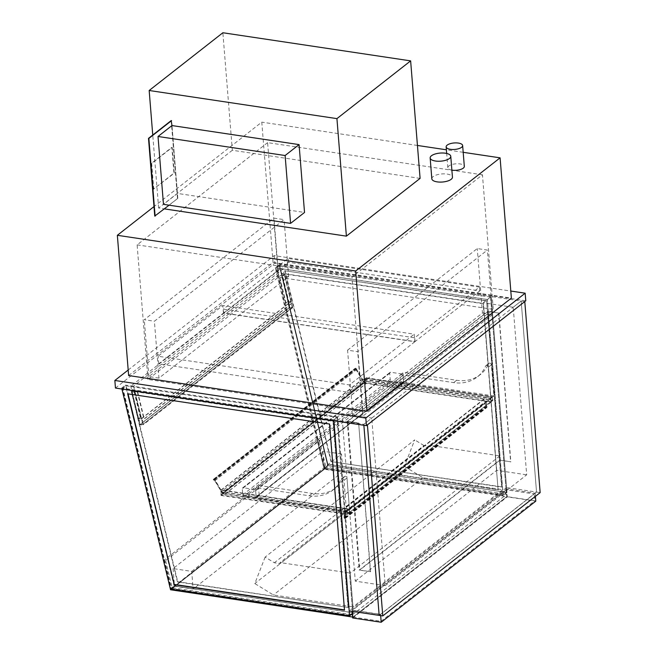 <?xml version="1.0" encoding="UTF-8"?>
<svg xmlns="http://www.w3.org/2000/svg" width="655" height="655" viewBox="0 0 655 655"><rect width="100%" height="100%" fill="white"/><g stroke="black" fill="none" stroke-linecap="round" stroke-linejoin="round"><path stroke-width="0.49" stroke-dasharray="3.27 2.46" d="M414.836 341.763L350.089 392.492L158.715 363.828L223.453 313.098L414.836 341.763L414.222 334.181L222.847 305.517L158.109 356.246L349.483 384.911L414.222 334.181M223.453 313.098L222.847 305.517M350.089 392.492L349.483 384.911M158.715 363.828L158.109 356.246M451.876 170.136A8.269 3.25 175.4 0 1 447.832 167.713A8.269 3.25 175.4 0 1 451.77 164.569A8.269 3.25 175.4 0 1 460.064 163.93A8.269 3.25 175.4 0 1 464.321 166.386M431.825 178.807A10.341 4.061 175.4 0 1 436.754 174.869A10.341 4.061 175.4 0 1 447.111 174.074A10.341 4.061 175.4 0 1 452.441 177.145M128.192 370.018L274.216 255.606L510.81 291.049M128.634 375.561L273.061 262.409L511.375 298.107M274.216 255.606L274.822 263.187L525.777 300.776M115.46 388.055L274.822 263.187M362.796 411.618L493.281 309.389L278.432 277.212L147.956 379.441L362.796 411.618L351.972 277.04L482.448 174.811L493.281 309.389M482.448 174.811L267.608 142.634L278.432 277.212M267.608 142.634L137.124 244.864L147.956 379.441M137.124 244.864L351.972 277.04M273.061 262.409L261.779 122.141L153.99 206.595M463.191 152.312L446.391 149.798M417.448 145.459L261.779 122.141M223.658 312.943L288.397 262.221L479.771 290.885L415.033 341.607L223.658 312.943L223.355 309.152L414.73 337.816L479.468 287.095L288.094 258.43L223.355 309.152M415.033 341.607L414.73 337.816M288.397 262.221L288.094 258.43M479.771 290.885L479.468 287.095M399.886 375.307L403.529 372.31L399.886 375.307L400.647 384.78L490.914 398.305L488.409 367.177A1.654 1.31 -128.1 0 0 485.625 366.071A43.418 34.338 51.9 0 1 477.233 376.985A43.418 34.338 51.9 0 1 453.653 382.61L400.541 374.652M402.874 372.965L403.636 382.438L493.903 395.964L491.397 364.835A1.654 1.31 -128.1 0 0 488.614 363.73A43.418 34.338 51.9 0 1 480.221 374.644A43.418 34.338 51.9 0 1 456.641 380.268L403.529 372.31M493.903 395.964L490.914 398.305L491.225 402.096L486.526 401.392L486.984 407.074A0.827 0.655 51.9 0 1 485.543 406.861L485.24 403.071L485.904 406.919L486.624 407.025L486.133 400.958L490.865 402.039L492.855 400.475L492.552 396.684L490.554 398.248L492.38 397.225L492.625 400.254L347.6 513.88L347.355 510.851L220.981 491.921L365.998 378.295L366.243 381.325L221.218 494.951L220.981 491.921L221.218 494.951L364.45 382.733L366.636 383.249L364.36 382.905L355.935 368.446L354.895 368.724L355.354 369.404A0.827 0.655 51.9 0 1 356.361 369.829L363.885 382.741L356.214 369.903A0.622 0.491 -128.1 0 0 355.46 369.584A0.622 0.491 51.9 0 1 354.838 368.511L356.091 368.372L362.42 379.245L366.358 379.834L362.543 379.45L364.45 382.733L490.832 401.662L490.587 398.625L485.863 397.544L490.914 398.305L349.483 509.115L346.978 477.986A1.654 1.31 -128.1 0 0 344.194 476.889A43.418 34.338 51.9 0 1 335.794 487.795A43.418 34.338 51.9 0 1 312.222 493.428L259.11 485.47L255.458 488.458L259.11 485.47M403.636 382.438L400.647 384.78M258.447 486.116L259.208 495.598L349.483 509.115L349.786 512.906L491.225 402.096M255.458 488.458L256.22 497.939L346.495 511.457L343.99 480.328A1.654 1.31 -128.1 0 0 341.206 479.231A43.418 34.338 51.9 0 1 332.805 490.136A43.418 34.338 51.9 0 1 309.234 495.769L256.121 487.811M346.495 511.457L349.483 509.115L344.424 508.362L485.863 397.544M256.22 497.939L259.208 495.598M380.465 614.464L352.48 610.272L353.029 617.1L506.814 496.605L506.266 489.784L534.251 493.976L380.465 614.464L381.014 621.292L353.029 617.1L506.814 496.605L534.799 500.797L534.251 493.976M381.014 621.292L534.799 500.797M506.266 489.784L352.48 610.272M352.038 610.018L506.618 488.9L535.151 493.174L380.563 614.292L352.038 610.018L352.144 611.336M380.563 614.292L380.67 615.61M535.151 493.174L535.405 496.343M506.618 488.9L507.265 496.858L535.79 501.132M352.677 617.976L507.265 496.858M420.092 178.389L232.328 150.265L222.872 32.75M232.328 150.265L158.625 208.02L164.38 208.88M158.625 208.02L152.754 135.036M265.119 557.086L254.811 583.548L273.389 594.977L353.004 606.898L350.286 573.084L280.029 562.563L280.119 563.627L274.339 562.76L265.119 557.086L414.721 439.873L404.413 466.335L254.811 583.548M404.413 466.335L422.991 477.765L502.614 489.686L499.888 455.872L429.631 445.351L429.721 446.407L423.941 445.547L274.339 562.76M423.941 445.547L414.721 439.873M429.721 446.407L280.119 563.627M429.631 445.351L280.029 562.563M499.888 455.872L350.286 573.084M502.614 489.686L353.004 606.898M422.991 477.765L273.389 594.977M158.969 378.099L148.865 376.584L278.547 274.977L288.65 276.492L158.969 378.099L154.4 321.237L284.082 219.63L273.97 218.115L144.288 319.722L154.4 321.237M288.65 276.492L284.082 219.63M148.865 376.584L144.288 319.722M278.547 274.977L273.97 218.115M347.576 350.171L477.258 248.564L487.369 250.079L357.687 351.686L347.576 350.171L352.758 414.615L482.448 313.008L477.258 248.564M482.448 313.008L492.552 314.523L487.369 250.079M492.552 314.523L362.87 416.13L357.687 351.686M362.87 416.13L352.758 414.615M401.883 373.94L254.468 489.432A1.244 0.982 51.9 0 1 255.638 490.734L403.054 375.241A1.244 0.982 -128.1 0 0 401.883 373.94L390.683 372.261A1.244 0.982 -128.1 0 0 389.692 373.235L390.183 379.302A1.244 0.982 -128.1 0 0 391.354 380.604L243.947 496.097A1.244 0.982 51.9 0 1 242.768 494.803L242.285 488.736A1.244 0.982 51.9 0 1 243.275 487.762L390.683 372.261M403.054 375.241L403.546 381.3L256.13 496.801L255.638 490.734M256.13 496.801A1.244 0.982 51.9 0 1 255.139 497.775L402.555 382.283A1.244 0.982 -128.1 0 0 403.546 381.3M402.555 382.283L391.354 380.604M255.139 497.775L243.947 496.097M254.468 489.432L243.275 487.762M222.446 493.559L214.783 480.713A0.622 0.491 -128.1 0 0 214.021 480.393A0.622 0.491 51.9 0 1 213.399 479.329L214.652 479.182L220.981 490.063L224.919 490.652L221.103 490.267L223.011 493.551L225.181 493.87L222.929 493.723L214.504 479.255L213.456 479.534L213.923 480.221A0.827 0.655 51.9 0 1 214.93 480.647L222.446 493.559L363.885 382.741M222.929 493.723L364.36 382.905M225.197 494.058L366.636 383.249M225.181 493.87L366.62 383.052M221.103 490.267L362.543 379.45M224.935 490.841L366.374 380.023M224.919 490.652L366.358 379.834M220.981 490.063L362.42 379.245M222.299 493.624L363.738 382.815M121.92 389.021L121.691 388.055L333.829 419.83L333.903 420.772L333.829 419.83L363.795 424.317L363.869 425.259L363.795 424.317L367.406 424.858M352.333 613.678L353.381 612.859L337.612 416.867L333.829 419.83L341.795 413.583L371.762 418.078L363.795 424.317L521.167 301.022L513.201 307.26L526.685 474.818L385.246 585.635L371.762 418.078M341.795 413.583L355.28 581.149L385.246 585.635M355.28 581.149L496.711 470.331L526.685 474.818M496.711 470.331L483.234 302.774L513.201 307.26M483.234 302.774L491.201 296.527L524.778 301.562M506.97 492.519L503.187 495.483L487.418 299.491L491.201 296.527L506.97 492.519L327.746 465.672L279.063 264.751L491.201 296.527L506.569 487.59L536.543 492.077L521.167 301.022L536.543 492.077L540.154 492.617M506.569 487.59L349.197 610.894M379.171 615.381L536.543 492.077L379.171 615.381M490.57 297.092L279.226 265.431L276.033 267.928L487.385 299.589L490.57 297.092L279.693 265.504L328.196 465.648L506.274 492.323L490.57 297.092L487.385 299.589L503.089 494.82L506.274 492.323L490.57 297.092M327.721 465.574L506.274 492.323L503.089 494.82L324.536 468.071L327.721 465.574L279.226 265.431M324.536 468.071L276.033 267.928M330.988 461.57L501.583 487.124L486.6 300.989L284.753 270.752L330.988 461.57L501.877 486.886L486.6 300.989M498.389 489.621L327.803 464.067L281.568 273.25L483.415 303.486L498.095 489.85L327.508 464.305L281.265 273.487L483.12 303.724L498.095 489.85M486.902 300.751L284.753 270.752M285.056 270.523L331.291 461.341M279.063 264.751L275.28 267.723L323.963 468.644L503.187 495.483M487.418 299.491L275.28 267.723M327.746 465.672L323.963 468.644M333.796 419.921L122.452 388.268L125.637 385.77L336.981 417.423L333.796 419.921L122.919 388.333L171.422 588.477L349.5 615.151L333.796 419.921L336.981 417.423L352.693 612.654L349.5 615.151L333.796 419.921M170.947 588.411L349.5 615.151L352.693 612.654L174.132 585.914L170.947 588.411L122.452 388.268M174.132 585.914L125.637 385.77M344.481 609.903L329.825 423.818L128.053 393.876M347.993 607.455L177.407 581.91L131.164 391.092L333.018 421.321L347.993 607.455L177.701 581.673L131.467 390.855L333.313 421.091L348.288 607.226M337.612 416.867L125.473 385.091L174.156 586.012L353.381 612.859M121.691 388.055L125.473 385.091M170.374 588.976L174.156 586.012M276.508 268.001L487.385 299.589L503.089 494.82L325.003 468.145L276.508 268.001L279.693 265.504M325.003 468.145L328.196 465.648M126.112 385.836L336.981 417.423L352.693 612.654L174.607 585.979L126.112 385.836L122.919 388.333M174.607 585.979L171.422 588.477M280.176 269.164L282.976 269.058L292.253 307.334L289.453 307.432L280.176 269.164L130.771 386.221L133.571 386.114L282.976 269.058M133.571 386.114L142.847 424.391L140.047 424.489L289.453 307.432L140.047 424.489L130.771 386.221M142.847 424.391L292.253 307.334L142.847 424.391L140.047 424.489L138.77 420.674L139.785 424.882L143.289 424.759L142.266 420.551L142.847 424.391M138.655 418.75L141.455 418.651L143.797 417.079L141.611 418.791L138.107 418.922L140.645 417.186L138.655 418.75L132.163 391.96L134.152 390.396L131.614 392.124L135.118 392.001L137.304 390.282L134.963 391.862L132.163 391.96M140.645 417.186L134.152 390.396M141.455 418.651L134.963 391.862M143.445 417.088L136.952 390.298M143.797 417.079L137.304 390.282M141.611 418.791L135.118 392.001M138.107 418.922L131.614 392.124M140.293 417.202L133.8 390.413M288.061 301.693L290.861 301.595L289.215 303.142L291.409 301.423L287.905 301.546L285.719 303.265L288.061 301.693L281.568 274.904L279.226 276.476L281.413 274.756L284.917 274.633L282.731 276.344L284.368 274.797L281.568 274.904M286.063 303.249L279.57 276.459M290.861 301.595L284.368 274.797M288.871 303.15L282.379 276.361M289.215 303.142L282.731 276.344M291.409 301.423L284.917 274.633M287.905 301.546L281.413 274.756M285.719 303.265L279.226 276.476M169.096 205.187L177.824 198.35L171.97 125.564L177.423 193.422L304.526 212.457M177.423 193.422L163.48 204.344M177.824 198.35L154.752 216.085M171.209 120.577L177.464 198.293M153.761 189.262L151.682 163.48L172.2 147.408L174.279 173.182L153.401 189.205L151.321 163.431L171.839 147.35L173.919 173.133L153.401 189.205M370.591 571.668L359.202 570.145L499.642 460.113L510.834 461.791L499.806 460.318L359.759 570.047L370.591 571.668L358.629 422.95L370.394 571.823M358.432 423.105L347.24 421.427L487.672 311.395L498.873 313.074L487.836 311.6L347.797 421.329L359.759 570.047M347.797 421.329L358.629 422.95M487.836 311.6L499.806 460.318M498.668 313.229L510.638 461.947M498.873 313.074L510.834 461.791M487.672 311.395L499.642 460.113M347.24 421.427L359.202 570.145M347.6 513.88L221.218 494.951L347.6 513.88L347.355 510.851L492.38 397.225L365.998 378.295L492.38 397.225L492.625 400.254L366.243 381.325L492.625 400.254L347.6 513.88M366.473 381.554L364.483 383.11L366.243 381.325L365.998 378.295L364.205 379.695L366.17 377.763L366.473 381.554L492.855 400.475M366.17 377.763L492.552 396.684M364.483 383.11L490.865 402.039M364.205 379.695L490.587 398.625L347.125 510.622L347.437 514.412L349.426 512.857L349.148 509.443L344.456 508.738L485.895 397.929M364.18 379.319L490.554 398.248M347.355 510.851L349.148 509.443L222.774 490.513L220.981 491.921L347.355 510.851M349.786 512.906L345.095 512.21L345.553 517.892A0.827 0.655 51.9 0 1 344.104 517.679L344.162 513.938L344.464 517.728L345.185 517.835L344.702 511.776L349.393 512.48L223.011 493.551L221.054 495.483L220.751 491.692L222.774 490.513M222.741 490.136L349.123 509.066M220.751 491.692L347.125 510.622M221.054 495.483L347.437 514.412M223.044 493.927L349.426 512.857M344.702 511.776L486.133 400.958M344.162 513.938L485.601 403.128M343.801 513.888L485.24 403.071M345.095 512.21L486.526 401.392M506.814 496.605L506.634 494.328L325.985 467.269L324.348 469.275L506.814 496.605M352.423 614.758L506.634 494.328M352.849 614.824L353.029 617.1L352.603 617.035M165.617 560.606L172.2 587.764L171.111 589.091L325.985 467.269L324.348 469.275L170.562 589.762L324.348 469.275L317.298 440.185L163.521 560.672L165.617 560.606L319.403 440.111L325.985 467.269L172.2 587.764L351.186 614.57M317.298 440.185L319.403 440.111M291.671 303.494L292.253 307.334L289.453 307.432L288.167 303.617L289.191 307.825L292.695 307.703L291.671 303.494L142.266 420.551M291.328 303.502L141.922 420.559M292.695 307.703L143.289 424.759M289.191 307.825L139.785 424.882M288.167 303.617L138.77 420.674M288.519 303.609L139.114 420.666M173.076 568.581L174.5 586.25L193.127 589.042L191.71 571.373L173.076 568.581L322.882 451.213L324.299 468.882L174.5 586.25M324.299 468.882L342.933 471.674L341.509 454.005L191.71 571.373M341.509 454.005L322.882 451.213M342.933 471.674L193.127 589.042M456.641 380.268L453.653 382.61M488.614 363.73L485.625 366.071M491.397 364.835L488.409 367.177M309.234 495.769L312.222 493.428M341.206 479.231L344.194 476.889M343.99 480.328L346.978 477.986M242.768 494.803L390.183 379.302M389.692 373.235L242.285 488.736M214.93 480.647L356.361 369.829M213.923 480.221L355.354 369.404M213.505 479.509L354.944 368.691M214.25 479.149L355.69 368.339M214.504 479.255L355.935 368.446M214.652 479.182L356.091 368.372M214.144 478.977L355.583 368.159M213.399 479.329L354.838 368.511M214.021 480.393L355.46 369.584M214.783 480.713L356.214 369.903M345.185 517.835L486.624 407.025M344.464 517.728L485.904 406.919M344.104 517.679L485.543 406.861M345.553 517.892L486.984 407.074M447.832 167.713L446.685 153.458M480.221 374.644L477.233 376.985M488.933 363.312L485.944 365.654M335.794 487.795L332.805 490.136M344.514 476.472L341.525 478.813M403.226 382.119L255.81 497.612M242.604 487.918L390.012 372.425M213.456 479.534L354.895 368.724M213.333 479.378L354.764 368.56M345.079 518.113L486.518 407.295M345.341 518.433L486.771 407.623"/><path stroke-width="0.98" d="M458.385 143.077A8.269 3.25 -4.6 0 0 450.091 143.715A8.269 3.25 -4.6 0 0 446.153 146.859A8.269 3.25 -4.6 0 0 454.66 149.438A8.269 3.25 -4.6 0 0 462.643 145.533A8.269 3.25 -4.6 0 0 458.385 143.077M462.643 145.533L464.321 166.386A8.269 3.25 175.4 0 1 460.277 169.563A8.269 3.25 175.4 0 1 451.876 170.136M445.433 153.221A10.341 4.061 -4.6 0 0 435.076 154.015A10.341 4.061 -4.6 0 0 430.155 157.953A10.341 4.061 -4.6 0 0 440.782 161.171A10.341 4.061 -4.6 0 0 450.763 156.299A10.341 4.061 -4.6 0 0 445.433 153.221M450.763 156.299L452.441 177.145A10.341 4.061 175.4 0 1 442.461 182.016A10.341 4.061 175.4 0 1 431.825 178.807L430.155 157.953M510.81 291.049L525.163 293.194L365.801 418.062L114.846 380.473L128.192 370.018M500.092 157.839L511.375 298.107L366.956 411.258L128.634 375.561L117.351 235.301L355.665 270.998L500.092 157.839L463.191 152.312M114.846 380.473L115.46 388.055L366.415 425.644L365.801 418.062M525.163 293.194L525.777 300.776L366.415 425.644M446.391 149.798L417.448 145.459M366.956 411.258L355.665 270.998M153.99 206.595L117.351 235.301M352.144 611.336L352.677 617.976L381.202 622.25L380.67 615.61M535.405 496.343L535.79 501.132L381.202 622.25M410.636 60.874L222.872 32.75L149.168 90.496L336.932 118.62L410.636 60.874L420.092 178.389L346.389 236.144L336.932 118.62M164.38 208.88L346.389 236.144M152.754 135.036L149.168 90.496M382.782 615.921L540.154 492.617L524.778 301.562L367.406 424.858L382.782 615.921L379.171 615.381L363.869 425.259L379.171 615.381L349.197 610.894L333.903 420.772L349.598 615.823L352.333 613.678M128.053 393.876L174.214 584.407L344.481 609.903M173.919 584.637L344.505 610.19L329.531 424.055L127.676 393.819L174.214 584.407M349.598 615.823L170.374 588.976L121.92 389.021M290.583 223.38L304.526 212.457L299.073 144.599L285.122 155.522L158.019 136.486L163.48 204.344L290.583 223.38L285.122 155.522M299.073 144.599L171.97 125.564L158.019 136.486M169.096 205.187L154.752 216.085L148.497 138.369L171.209 120.577L171.97 125.564M155.112 216.142L148.865 138.426L171.569 120.635M351.186 614.57L352.423 614.758M163.521 560.68L170.562 589.762L171.111 589.091L170.562 589.762L352.603 617.035M446.685 153.458L446.153 146.859"/></g></svg>
